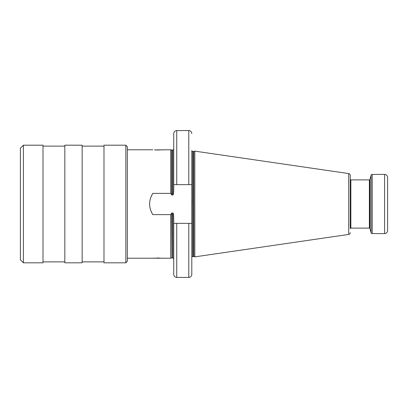<?xml version="1.0" encoding="UTF-8"?>
<svg xmlns="http://www.w3.org/2000/svg" width="408" height="408" viewBox="0 0 408 408"><rect width="100%" height="100%" fill="white"/><g stroke="black" fill="none" stroke-linecap="round" stroke-linejoin="round"><path stroke-width="0.61" d="M191.852 204.765L191.801 184.645L173.726 184.645L173.726 133.589C173.905 131.759 174.91 130.754 176.74 130.575L176.74 184.645M191.801 198.334L191.801 223.355L173.726 223.355L173.726 217.377C173.558 214.276 173.257 212.813 172.824 212.981L171.722 213.165L170.712 214.639L152.816 214.639C148.563 207.55 148.563 200.456 152.816 193.361A19.355 19.355 0 0 0 151.761 195.167M176.74 223.355L176.74 277.425C174.91 277.246 173.905 276.241 173.726 274.411L173.726 223.355M152.801 193.377L170.712 193.361L171.722 194.835L172.824 195.019C173.267 195.121 173.573 193.652 173.726 190.623L173.726 184.645M173.726 190.669L173.711 191.27M150.914 197.064A19.355 19.355 0 0 0 150.71 197.615M150.282 199.007A19.355 19.355 0 0 0 149.864 200.986L150.261 199.084M149.654 202.995A19.355 19.355 0 0 0 149.654 205.005L149.629 204.082M149.864 207.014A19.355 19.355 0 0 0 150.282 208.993L150.272 208.952M150.695 210.334A19.355 19.355 0 0 0 150.914 210.941L150.71 210.385M151.852 213.012L151.761 212.833A19.355 19.355 0 0 0 152.816 214.639M170.712 193.361L170.712 149.777L154.52 149.904M127.337 258.223L170.712 258.223L170.712 214.639M127.337 149.777L152.791 149.777M163.032 258.223L161.746 258.126M159.911 258.034L159.309 258.014M158.503 258.004L157.906 257.999M157.325 258.004L156.519 258.014M154.448 258.101L152.791 258.223M154.821 149.92L155.734 149.96M156.524 149.986L157.315 149.996M157.921 150.001L158.498 149.996M159.309 149.986L160.247 149.955M161.094 149.915L163.032 149.777M127.337 146.691L127.337 261.309L125.832 262.813L125.832 145.187L127.337 146.691M125.832 262.813L103.989 262.813L103.989 145.187L125.832 145.187M82.151 146.125L103.989 146.125M82.151 261.875L103.989 261.875M82.151 262.813L82.151 145.187L64.831 145.187L64.831 262.813L82.151 262.813M42.993 146.125L64.831 146.125M42.993 261.875L64.831 261.875M42.993 262.813L42.993 145.187L23.414 145.187L23.414 262.813L42.993 262.813M23.414 145.187L20.4 148.196L20.4 259.804L23.414 262.813M191.801 184.645L191.801 150.532A0.903 0.903 0 0 0 192.704 151.434L193.571 151.434A0.903 0.903 0 0 0 193.805 151.404L194.815 151.133L348.702 173.579A1.805 1.805 0 0 1 350.248 175.364L350.248 219.815M191.801 223.355L191.801 274.411C191.622 276.241 190.618 277.246 188.787 277.425L188.787 223.355M191.801 257.468A0.903 0.903 0 0 1 192.704 256.566L193.571 256.566A0.903 0.903 0 0 1 193.805 256.596L194.815 256.867L194.815 151.133M194.815 256.867L348.702 234.421A1.805 1.805 0 0 0 350.248 232.636M350.248 188.185L350.248 175.364M372.224 233.595A1.204 1.204 0 0 1 371.061 232.703L369.949 228.546A0.602 0.602 0 0 0 369.368 228.097L350.849 228.097A0.602 0.602 0 0 0 350.248 228.699L350.248 179.301A0.602 0.602 0 0 0 350.849 179.903L369.368 179.903A0.602 0.602 0 0 0 369.949 179.454L371.061 175.297A1.204 1.204 0 0 1 372.224 174.405L384.586 174.405L384.586 233.595L372.224 233.595L372.224 174.405M387.6 182.162L387.6 177.419A3.014 3.014 0 0 0 384.586 174.405M387.6 177.419L387.6 230.581A3.014 3.014 0 0 1 384.586 233.595M387.6 230.581L387.6 225.838M188.787 184.645L188.787 130.575L176.74 130.575M172.824 195.019L172.824 150.078L173.726 149.175M173.726 258.825L172.824 257.922L172.824 212.981M172.824 150.078L171.957 150.078L171.957 195.019M171.957 212.981L171.957 257.922L172.824 257.922M171.957 257.922L171.722 213.165M171.722 194.835L171.722 150.047L170.712 149.777M192.704 256.566L192.704 151.434M193.571 256.566L193.571 151.434M193.805 256.596L193.805 151.404M348.702 234.421L348.702 173.579M350.849 228.097L350.849 179.903M369.368 228.097L369.368 179.903M369.949 228.546L369.949 179.454M371.061 232.703L371.061 175.297M188.787 277.425L176.74 277.425M171.722 257.953L170.712 258.223M188.787 130.575C190.618 130.754 191.622 131.759 191.801 133.589"/></g></svg>
